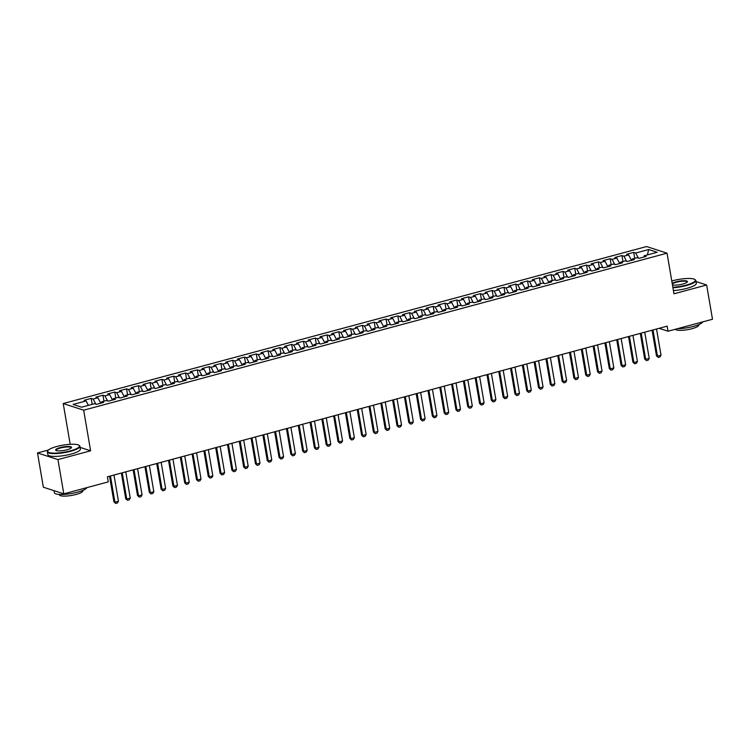 <?xml version="1.0" encoding="UTF-8"?>
<svg xmlns="http://www.w3.org/2000/svg" width="750" height="750" viewBox="0 0 750 750"><rect width="100%" height="100%" fill="white"/><g stroke="black" fill="none" stroke-linecap="round" stroke-linejoin="round"><path stroke-width="1.12" d="M48.487 449.991L37.5 452.944L43.359 487.209L63.797 493.847L108.263 481.884L107.4 476.803L667.163 326.156L668.034 331.228L712.5 319.256L706.641 285L695.991 281.541M70.594 444.291L69.394 444.366M70.172 444.159L63.225 403.547L646.584 246.544L667.031 253.181L83.672 410.184L63.225 403.547M686.691 278.522L685.303 278.597M647.409 254.916L648.666 249.525L635.691 253.022L633.731 252.384L626.653 254.288L628.612 254.925L623.897 256.191L621.938 255.553L614.859 257.466L616.819 258.094L612.103 259.369L610.134 258.731L603.066 260.634L605.025 261.272L600.309 262.547L598.341 261.909L591.272 263.812L593.231 264.45L588.506 265.716L586.547 265.078L579.469 266.981L581.438 267.619L576.712 268.894L574.753 268.256L567.675 270.159L569.644 270.797L564.919 272.062L562.959 271.425L555.881 273.337L557.841 273.966L553.125 275.241L551.166 274.603L544.087 276.506L546.047 277.144L541.331 278.409L539.372 277.781L532.294 279.684L534.253 280.322L529.538 281.588L527.578 280.95L520.5 282.853L522.459 283.491L517.744 284.766L515.784 284.128L508.706 286.031L510.666 286.669L505.95 287.934L503.991 287.297L496.912 289.209L498.872 289.838L494.156 291.112L492.197 290.475L485.119 292.378L487.078 293.016L482.362 294.281L480.403 293.653L473.325 295.556L475.284 296.194L470.569 297.459L468.6 296.822L461.531 298.725L463.491 299.363L458.775 300.637L456.806 300L449.728 301.903L451.697 302.541L446.972 303.806L445.012 303.169L437.934 305.072L439.903 305.709L435.178 306.984L433.219 306.347L426.141 308.25L428.109 308.888L423.384 310.153L421.425 309.525L414.347 311.428L416.306 312.066L411.591 313.331L409.631 312.694L402.553 314.597L404.513 315.234L399.797 316.509L397.838 315.872L390.759 317.775L392.719 318.412L388.003 319.678L386.044 319.041L378.966 320.944L380.925 321.581L376.209 322.856L374.25 322.219L367.172 324.122L369.131 324.759L364.416 326.025L362.456 325.397L355.378 327.3L357.338 327.938L352.622 329.203L350.663 328.566L343.584 330.469L345.544 331.106L340.828 332.381L338.859 331.744L331.791 333.647L333.75 334.284L329.034 335.55L327.066 334.913L319.997 336.816L321.956 337.453L317.241 338.728L315.272 338.091L308.194 339.994L310.162 340.631L305.438 341.897L303.478 341.259L296.4 343.172L298.369 343.809L293.644 345.075L291.684 344.438L284.606 346.341L286.566 346.978L281.85 348.253L279.891 347.616L272.812 349.519L274.772 350.156L270.056 351.422L268.097 350.784L261.019 352.688L262.978 353.325L258.263 354.6L256.303 353.962L249.225 355.866L251.184 356.503L246.469 357.769L244.509 357.131L237.431 359.044L239.391 359.681L234.675 360.947L232.716 360.309L225.638 362.213L227.597 362.85L222.881 364.125L220.922 363.488L213.844 365.391L215.803 366.028L211.088 367.294L209.128 366.656L202.05 368.559L204.009 369.197L199.294 370.472L197.325 369.834L190.256 371.737L192.216 372.375L187.5 373.641L185.531 373.003L178.453 374.916L180.422 375.553L175.697 376.819L173.737 376.181L166.659 378.084L168.628 378.722L163.903 379.997L161.944 379.359L154.866 381.262L156.834 381.9L152.109 383.166L150.15 382.528L143.072 384.431L145.031 385.069L140.316 386.344L138.356 385.706L131.278 387.609L133.238 388.247L128.522 389.513L126.562 388.875L119.484 390.787L121.444 391.425L116.728 392.691L114.769 392.053L107.691 393.956L109.65 394.594L104.934 395.869L102.975 395.231L95.897 397.134L97.856 397.772L93.141 399.037L91.181 398.4L84.103 400.303L86.062 400.941L88.406 405.366M648.666 249.525L657.169 252.291L644.194 255.778L643.809 257.053M86.062 400.941L73.087 404.438L81.6 407.194L94.575 403.706L96.534 404.344L103.612 402.441L101.644 401.803L106.369 400.528L108.328 401.166L115.406 399.262L113.447 398.625L118.163 397.359L120.122 397.997L127.2 396.094L125.241 395.456L129.956 394.181L131.916 394.819L138.994 392.916L137.034 392.278L141.75 391.012L143.709 391.65L150.787 389.738L148.828 389.1L153.544 387.834L155.503 388.472L162.581 386.569L160.622 385.931L165.338 384.656L167.297 385.294L174.375 383.391L172.416 382.753L177.131 381.488L179.091 382.125L186.169 380.222L184.209 379.584L188.925 378.309L190.884 378.947L197.963 377.044L196.003 376.406L200.719 375.141L202.688 375.778L209.756 373.866L207.797 373.228L212.513 371.962L214.481 372.6L221.559 370.697L219.591 370.059L224.316 368.784L226.275 369.422L233.353 367.519L231.384 366.881L236.109 365.616L238.069 366.253L245.147 364.35L243.178 363.712L247.903 362.438L249.862 363.075L256.941 361.172L254.981 360.534L259.697 359.269L261.656 359.906L268.734 357.994L266.775 357.356L271.491 356.091L273.45 356.728L280.528 354.825L278.569 354.188L283.284 352.913L285.244 353.55L292.322 351.647L290.363 351.009L295.078 349.744L297.037 350.381L304.116 348.478L302.156 347.841L306.872 346.566L308.831 347.203L315.909 345.3L313.95 344.662L318.666 343.397L320.625 344.034L327.703 342.122L325.744 341.494L330.459 340.219L332.428 340.856L339.497 338.953L337.538 338.316L342.253 337.041L344.222 337.678L351.291 335.775L349.331 335.138L354.047 333.872L356.016 334.509L363.094 332.606L361.125 331.969L365.85 330.694L367.809 331.331L374.887 329.428L372.919 328.791L377.644 327.525L379.603 328.163L386.681 326.25L384.722 325.622L389.438 324.347L391.397 324.984L398.475 323.081L396.516 322.444L401.231 321.169L403.191 321.806L410.269 319.903L408.309 319.266L413.025 318L414.984 318.637L422.062 316.734L420.103 316.097L424.819 314.822L426.778 315.459L433.856 313.556L431.897 312.919L436.613 311.653L438.572 312.291L445.65 310.378L443.691 309.75L448.406 308.475L450.366 309.113L457.444 307.209L455.484 306.572L460.2 305.306L462.159 305.934L469.237 304.031L467.278 303.394L471.994 302.128L473.962 302.766L481.031 300.863L479.072 300.225L483.787 298.95L485.756 299.587L492.825 297.684L490.866 297.047L495.591 295.781L497.55 296.419L504.628 294.506L502.659 293.878L507.384 292.603L509.344 293.241L516.422 291.337L514.453 290.7L519.178 289.434L521.138 290.062L528.216 288.159L526.256 287.522L530.972 286.256L532.931 286.894L540.009 284.991L538.05 284.353L542.766 283.078L544.725 283.716L551.803 281.812L549.844 281.175L554.559 279.909L556.519 280.547L563.597 278.644L561.638 278.006L566.353 276.731L568.312 277.369L575.391 275.466L573.431 274.828L578.147 273.562L580.106 274.191L587.184 272.288L585.225 271.65L589.941 270.384L591.9 271.022L598.978 269.119L597.019 268.481L601.734 267.206L603.703 267.844L610.772 265.941L608.812 265.303L613.528 264.037L615.497 264.675L622.566 262.772L620.606 262.134L625.322 260.859L627.291 261.497L634.369 259.594L632.4 258.956L637.125 257.691L639.084 258.319L646.163 256.416L644.194 255.778M93.141 399.037L95.841 404.119M97.856 397.772L100.744 403.209M104.934 395.869L107.634 400.941M109.65 394.594L112.538 400.031M101.644 401.803L101.259 403.069M116.728 392.691L119.428 397.772M121.444 391.425L124.331 396.863M113.447 398.625L113.053 399.9M128.522 389.513L131.222 394.594M133.238 388.247L136.134 393.684M125.241 395.456L124.847 396.722M140.316 386.344L143.016 391.416M145.031 385.069L147.928 390.516M137.034 392.278L136.641 393.553M152.109 383.166L154.809 388.247M156.834 381.9L159.722 387.338M148.828 389.1L148.434 390.375M163.903 379.997L166.603 385.069M168.628 378.722L171.516 384.159M160.622 385.931L160.228 387.197M175.697 376.819L178.397 381.9M180.422 375.553L183.309 380.991M172.416 382.753L172.022 384.028M187.5 373.641L190.191 378.722M192.216 372.375L195.103 377.812M184.209 379.584L183.816 380.85M199.294 370.472L201.984 375.544M204.009 369.197L206.897 374.644M196.003 376.406L195.609 377.681M211.088 367.294L213.778 372.375M215.803 366.028L218.691 371.466M207.797 373.228L207.403 374.503M222.881 364.125L225.581 369.197M227.597 362.85L230.484 368.287M219.591 370.059L219.206 371.325M234.675 360.947L237.375 366.028M239.391 359.681L242.278 365.119M231.384 366.881L231 368.156M246.469 357.769L249.169 362.85M251.184 356.503L254.072 361.941M243.178 363.712L242.794 364.978M258.263 354.6L260.963 359.672M262.978 353.325L265.875 358.772M254.981 360.534L254.588 361.809M270.056 351.422L272.756 356.503M274.772 350.156L277.669 355.594M266.775 357.356L266.381 358.631M281.85 348.253L284.55 353.325M286.566 346.978L289.462 352.416M278.569 354.188L278.175 355.453M293.644 345.075L296.344 350.156M298.369 343.809L301.256 349.247M290.363 351.009L289.969 352.284M305.438 341.897L308.137 346.978M310.162 340.631L313.05 346.069M302.156 347.841L301.762 349.106M317.241 338.728L319.931 343.809M321.956 337.453L324.844 342.9M313.95 344.662L313.556 345.938M329.034 335.55L331.725 340.631M333.75 334.284L336.637 339.722M325.744 341.494L325.35 342.759M340.828 332.381L343.519 337.453M345.544 331.106L348.431 336.544M337.538 338.316L337.144 339.581M352.622 329.203L355.322 334.284M357.338 327.938L360.225 333.375M349.331 335.138L348.947 336.412M364.416 326.025L367.116 331.106M369.131 324.759L372.019 330.197M361.125 331.969L360.741 333.234M376.209 322.856L378.909 327.938M380.925 321.581L383.812 327.028M372.919 328.791L372.534 330.066M388.003 319.678L390.703 324.759M392.719 318.412L395.606 323.85M384.722 325.622L384.328 326.887M399.797 316.509L402.497 321.581M404.513 315.234L407.409 320.672M396.516 322.444L396.122 323.709M411.591 313.331L414.291 318.412M416.306 312.066L419.203 317.503M408.309 319.266L407.916 320.541M423.384 310.153L426.084 315.234M428.109 308.888L430.997 314.325M420.103 316.097L419.709 317.362M435.178 306.984L437.878 312.066M439.903 305.709L442.791 311.156M431.897 312.919L431.503 314.194M446.972 303.806L449.672 308.888M451.697 302.541L454.584 307.978M443.691 309.75L443.297 311.016M458.775 300.637L461.466 305.709M463.491 299.363L466.378 304.8M455.484 306.572L455.091 307.838M470.569 297.459L473.259 302.541M475.284 296.194L478.172 301.631M467.278 303.394L466.884 304.669M482.362 294.281L485.053 299.363M487.078 293.016L489.966 298.453M479.072 300.225L478.678 301.491M494.156 291.112L496.856 296.194M498.872 289.838L501.759 295.284M490.866 297.047L490.481 298.322M505.95 287.934L508.65 293.016M510.666 286.669L513.553 292.106M502.659 293.878L502.275 295.144M517.744 284.766L520.444 289.838M522.459 283.491L525.347 288.928M514.453 290.7L514.069 291.966M529.538 281.588L532.238 286.669M534.253 280.322L537.15 285.759M526.256 287.522L525.862 288.797M541.331 278.409L544.031 283.491M546.047 277.144L548.944 282.581M538.05 284.353L537.656 285.619M553.125 275.241L555.825 280.322M557.841 273.966L560.737 279.413M549.844 281.175L549.45 282.45M564.919 272.062L567.619 277.144M569.644 270.797L572.531 276.234M561.638 278.006L561.244 279.272M576.712 268.894L579.412 273.966M581.438 267.619L584.325 273.056M573.431 274.828L573.038 276.094M588.506 265.716L591.206 270.797M593.231 264.45L596.119 269.887M585.225 271.65L584.831 272.925M600.309 262.547L603 267.619M605.025 261.272L607.913 266.709M597.019 268.481L596.625 269.747M612.103 259.369L614.794 264.45M616.819 258.094L619.706 263.541M608.812 265.303L608.419 266.578M623.897 256.191L626.597 261.272M628.612 254.925L631.5 260.363M620.606 262.134L620.222 263.4M635.691 253.022L638.391 258.094M632.4 258.956L632.016 260.222M37.5 452.944L57.947 459.581L63.797 493.847M667.031 253.181L673.969 293.794L706.641 285M57.947 459.581L90.609 450.797L83.672 410.184M659.091 328.322L668.034 331.228M90.609 450.797L80.091 447.375M633.731 252.384L634.744 258.328M621.938 255.553L622.95 261.497M610.134 258.731L611.156 264.675M598.341 261.909L599.363 267.853M586.547 265.078L587.569 271.022M574.753 268.256L575.775 274.2M562.959 271.425L563.972 277.369M551.166 274.603L552.178 280.547M539.372 277.781L540.384 283.725M527.578 280.95L528.591 286.894M515.784 284.128L516.797 290.072M503.991 287.297L505.003 293.241M492.197 290.475L493.209 296.419M480.403 293.653L481.416 299.597M468.6 296.822L469.622 302.766M456.806 300L457.828 305.944M445.012 303.169L446.034 309.113M433.219 306.347L434.241 312.291M421.425 309.525L422.438 315.469M409.631 312.694L410.644 318.637M397.838 315.872L398.85 321.816M386.044 319.041L387.056 324.984M374.25 322.219L375.262 328.163M362.456 325.397L363.469 331.341M350.663 328.566L351.675 334.509M338.859 331.744L339.881 337.688M327.066 334.913L328.087 340.856M315.272 338.091L316.294 344.034M303.478 341.259L304.5 347.213M291.684 344.438L292.697 350.381M279.891 347.616L280.903 353.559M268.097 350.784L269.109 356.728M256.303 353.962L257.316 359.906M244.509 357.131L245.522 363.075M232.716 360.309L233.728 366.253M220.922 363.488L221.934 369.431M209.128 366.656L210.141 372.6M197.325 369.834L198.347 375.778M185.531 373.003L186.553 378.947M173.737 376.181L174.759 382.125M161.944 379.359L162.966 385.303M150.15 382.528L151.163 388.472M138.356 385.706L139.369 391.65M126.562 388.875L127.575 394.819M114.769 392.053L115.781 397.997M102.975 395.231L103.987 401.175M91.181 398.4L92.194 404.344M656.531 329.016L661.013 355.209L659.991 356.962L658.228 357.441L656.475 355.837L652.097 330.206M661.013 355.209L657.478 356.156L652.997 329.962M658.228 357.441L656.475 355.837M644.738 332.184L649.219 358.387L648.197 360.141L646.434 360.609L644.681 359.016L640.303 333.384M649.219 358.387L645.675 359.334L641.203 333.141M646.434 360.609L644.681 359.016M632.944 335.363L637.425 361.556L636.403 363.309L634.641 363.788L632.888 362.184L628.509 336.553M637.425 361.556L633.881 362.512L629.409 336.319M634.641 363.788L632.888 362.184M672.863 287.288A16.106 3.572 -9.7 0 0 686.222 285.103A16.106 3.572 -9.7 0 0 694.809 279.469A16.106 3.572 -9.7 0 0 672.741 280.725A16.106 3.572 -9.7 0 0 671.784 280.997M694.809 279.469L695.25 279.769A16.509 3.666 170.3 0 1 695.822 280.519A16.509 3.666 170.3 0 1 686.456 285.544A16.509 3.666 170.3 0 1 672.947 287.766M672.197 283.378A8.053 1.791 170.3 0 1 676.116 281.822A8.053 1.791 170.3 0 1 684.375 280.697A8.053 1.791 170.3 0 1 687.281 282A8.053 1.791 170.3 0 1 682.856 284.016A8.053 1.791 170.3 0 1 672.45 284.906M687.075 282.216A7.659 1.697 -9.7 0 0 687.103 282.009A7.659 1.697 -9.7 0 0 676.35 282.253A7.659 1.697 -9.7 0 0 672.3 283.997M702.741 321.891A16.509 3.666 170.3 0 1 693.441 326.4A16.509 3.666 170.3 0 1 677.362 328.716M698.681 324.666L698.747 325.078A11.887 2.634 170.3 0 1 692.006 328.697A11.887 2.634 170.3 0 1 675.375 329.25M695.822 280.519L696.3 283.312A16.509 3.666 170.3 0 1 686.934 288.328A16.509 3.666 170.3 0 1 673.416 290.559M56.831 446.494A16.106 3.572 -9.7 0 0 47.972 450.525A16.106 3.572 -9.7 0 0 53.803 453.122A16.106 3.572 -9.7 0 0 70.312 450.872A16.106 3.572 -9.7 0 0 78.9 445.238A16.106 3.572 -9.7 0 0 56.831 446.494M78.9 445.238L79.341 445.528A16.509 3.666 170.3 0 1 79.903 446.278A16.509 3.666 170.3 0 1 70.547 451.303A16.509 3.666 170.3 0 1 47.372 451.847A16.509 3.666 170.3 0 1 47.653 450.947L47.972 450.525M60.206 447.591A8.053 1.791 170.3 0 1 68.456 446.456A8.053 1.791 170.3 0 1 71.372 447.759A8.053 1.791 170.3 0 1 66.947 449.775A8.053 1.791 170.3 0 1 55.913 450.403A8.053 1.791 170.3 0 1 60.206 447.591M71.166 447.984A7.659 1.697 -9.7 0 0 71.184 447.769A7.659 1.697 -9.7 0 0 60.431 448.022A7.659 1.697 -9.7 0 0 56.091 450.356A7.659 1.697 -9.7 0 0 56.175 450.544M86.831 487.65A16.509 3.666 170.3 0 1 77.531 492.169A16.509 3.666 170.3 0 1 54.356 492.703L54.009 490.669M82.763 490.425L82.838 490.837A11.887 2.634 170.3 0 1 76.097 494.456A11.887 2.634 170.3 0 1 59.409 494.85L59.334 494.438M79.903 446.278L80.381 449.072A16.509 3.666 170.3 0 1 71.025 454.097A16.509 3.666 170.3 0 1 47.85 454.631L47.372 451.847M621.15 338.541L625.631 364.734L624.609 366.488L622.847 366.966L621.094 365.363L616.716 339.731M625.631 364.734L622.087 365.681L617.616 339.488M622.847 366.966L621.094 365.363M609.356 341.709L613.837 367.903L612.816 369.656L611.044 370.134L609.3 368.531L604.922 342.909M613.837 367.903L610.294 368.859L605.822 342.666M611.044 370.134L609.3 368.531M597.562 344.887L602.044 371.081L601.022 372.834L599.25 373.312L597.506 371.709L593.128 346.078M602.044 371.081L598.5 372.028L594.019 345.834M599.25 373.312L597.506 371.709M585.769 348.056L590.241 374.25L589.228 376.012L587.456 376.481L585.712 374.887L581.334 349.256M590.241 374.25L586.706 375.206L582.225 349.012M587.456 376.481L585.712 374.887M573.975 351.234L578.447 377.428L577.434 379.181L575.662 379.659L573.919 378.056L569.541 352.425M578.447 377.428L574.913 378.384L570.431 352.191M575.662 379.659L573.919 378.056M562.181 354.413L566.653 380.606L565.641 382.359L563.869 382.828L562.125 381.234L557.737 355.603M566.653 380.606L563.119 381.553L558.638 355.359M563.869 382.828L562.125 381.234M550.388 357.581L554.859 383.775L553.847 385.528L552.075 386.006L550.331 384.403L545.944 358.772M554.859 383.775L551.325 384.731L546.844 358.538M552.075 386.006L550.331 384.403M538.584 360.759L543.066 386.953L542.053 388.706L540.281 389.184L538.538 387.581L534.15 361.95M543.066 386.953L539.531 387.9L535.05 361.706M540.281 389.184L538.538 387.581M526.791 363.928L531.272 390.122L530.259 391.875L528.488 392.353L526.744 390.759L522.356 365.128M531.272 390.122L527.737 391.078L523.256 364.884M528.488 392.353L526.744 390.759M514.997 367.106L519.478 393.3L518.456 395.053L516.694 395.531L514.941 393.928L510.562 368.297M519.478 393.3L515.934 394.256L511.462 368.062M516.694 395.531L514.941 393.928M503.203 370.284L507.684 396.478L506.663 398.231L504.9 398.7L503.147 397.106L498.769 371.475M507.684 396.478L504.141 397.425L499.669 371.231M504.9 398.7L503.147 397.106M491.409 373.453L495.891 399.647L494.869 401.4L493.106 401.878L491.353 400.275L486.975 374.644M495.891 399.647L492.347 400.603L487.875 374.409M493.106 401.878L491.353 400.275M479.616 376.631L484.097 402.825L483.075 404.578L481.303 405.056L479.559 403.453L475.181 377.822M484.097 402.825L480.553 403.772L476.081 377.578M481.303 405.056L479.559 403.453M467.822 379.8L472.303 405.994L471.281 407.747L469.509 408.225L467.766 406.631L463.387 381M472.303 405.994L468.759 406.95L464.288 380.756M469.509 408.225L467.766 406.631M456.028 382.978L460.5 409.172L459.488 410.925L457.716 411.403L455.972 409.8L451.594 384.169M460.5 409.172L456.966 410.128L452.484 383.925M457.716 411.403L455.972 409.8M444.234 386.156L448.706 412.35L447.694 414.103L445.922 414.572L444.178 412.978L439.8 387.347M448.706 412.35L445.172 413.297L440.691 387.103M445.922 414.572L444.178 412.978M432.441 389.325L436.913 415.519L435.9 417.272L434.128 417.75L432.384 416.147L427.997 390.516M436.913 415.519L433.378 416.475L428.897 390.281M434.128 417.75L432.384 416.147M420.647 392.503L425.119 418.697L424.106 420.45L422.334 420.928L420.591 419.325L416.203 393.694M425.119 418.697L421.584 419.644L417.103 393.45M422.334 420.928L420.591 419.325M408.853 395.672L413.325 421.866L412.312 423.619L410.541 424.097L408.797 422.503L404.409 396.872M413.325 421.866L409.791 422.822L405.309 396.628M410.541 424.097L408.797 422.503M397.05 398.85L401.531 425.044L400.519 426.797L398.747 427.275L397.003 425.672L392.616 400.041M401.531 425.044L397.997 426L393.516 399.797M398.747 427.275L397.003 425.672M385.256 402.019L389.738 428.222L388.716 429.975L386.953 430.444L385.2 428.85L380.822 403.219M389.738 428.222L386.203 429.169L381.722 402.975M386.953 430.444L385.2 428.85M373.463 405.197L377.944 431.391L376.922 433.144L375.159 433.622L373.406 432.019L369.028 406.388M377.944 431.391L374.4 432.347L369.928 406.153M375.159 433.622L373.406 432.019M361.669 408.375L366.15 434.569L365.128 436.322L363.366 436.8L361.613 435.197L357.234 409.566M366.15 434.569L362.606 435.516L358.134 409.322M363.366 436.8L361.613 435.197M349.875 411.544L354.356 437.738L353.334 439.491L351.572 439.969L349.819 438.375L345.441 412.744M354.356 437.738L350.812 438.694L346.341 412.5M351.572 439.969L349.819 438.375M338.081 414.722L342.562 440.916L341.541 442.669L339.769 443.147L338.025 441.544L333.647 415.912M342.562 440.916L339.019 441.872L334.547 415.669M339.769 443.147L338.025 441.544M326.288 417.891L330.769 444.094L329.747 445.847L327.975 446.316L326.231 444.722L321.853 419.091M330.769 444.094L327.225 445.041L322.744 418.847M327.975 446.316L326.231 444.722M314.494 421.069L318.966 447.262L317.953 449.016L316.181 449.494L314.438 447.891L310.059 422.259M318.966 447.262L315.431 448.219L310.95 422.025M316.181 449.494L314.438 447.891M302.7 424.247L307.172 450.441L306.159 452.194L304.387 452.672L302.644 451.069L298.266 425.438M307.172 450.441L303.637 451.388L299.156 425.194M304.387 452.672L302.644 451.069M290.906 427.416L295.378 453.609L294.366 455.363L292.594 455.841L290.85 454.247L286.462 428.616M295.378 453.609L291.844 454.566L287.362 428.372M292.594 455.841L290.85 454.247M279.113 430.594L283.584 456.788L282.572 458.541L280.8 459.019L279.056 457.416L274.669 431.784M283.584 456.788L280.05 457.744L275.569 431.541M280.8 459.019L279.056 457.416M267.309 433.762L271.791 459.966L270.778 461.719L269.006 462.188L267.262 460.594L262.875 434.962M271.791 459.966L268.256 460.912L263.775 434.719M269.006 462.188L267.262 460.594M255.516 436.941L259.997 463.134L258.984 464.887L257.213 465.366L255.469 463.762L251.081 438.131M259.997 463.134L256.462 464.091L251.981 437.897M257.213 465.366L255.469 463.762M243.722 440.119L248.203 466.312L247.181 468.066L245.419 468.544L243.666 466.941L239.288 441.309M248.203 466.312L244.669 467.259L240.188 441.066M245.419 468.544L243.666 466.941M231.928 443.287L236.409 469.481L235.388 471.234L233.625 471.713L231.872 470.119L227.494 444.488M236.409 469.481L232.866 470.438L228.394 444.244M233.625 471.713L231.872 470.119M220.134 446.466L224.616 472.659L223.594 474.413L221.831 474.891L220.078 473.287L215.7 447.656M224.616 472.659L221.072 473.616L216.6 447.413M221.831 474.891L220.078 473.287M208.341 449.634L212.822 475.837L211.8 477.591L210.028 478.059L208.284 476.466L203.906 450.834M212.822 475.837L209.278 476.784L204.806 450.591M210.028 478.059L208.284 476.466M196.547 452.812L201.028 479.006L200.006 480.759L198.234 481.238L196.491 479.634L192.112 454.003M201.028 479.006L197.484 479.962L193.012 453.769M198.234 481.238L196.491 479.634M184.753 455.991L189.225 482.184L188.212 483.938L186.441 484.416L184.697 482.812L180.319 457.181M189.225 482.184L185.691 483.131L181.209 456.938M186.441 484.416L184.697 482.812M172.959 459.159L177.431 485.353L176.419 487.106L174.647 487.584L172.903 485.981L168.525 460.359M177.431 485.353L173.897 486.309L169.416 460.116M174.647 487.584L172.903 485.981M161.166 462.338L165.638 488.531L164.625 490.284L162.853 490.763L161.109 489.159L156.731 463.528M165.638 488.531L162.103 489.488L157.622 463.284M162.853 490.763L161.109 489.159M149.372 465.506L153.844 491.709L152.831 493.463L151.059 493.931L149.316 492.337L144.928 466.706M153.844 491.709L150.309 492.656L145.828 466.462M151.059 493.931L149.316 492.337M137.578 468.684L142.05 494.878L141.037 496.631L139.266 497.109L137.522 495.506L133.134 469.875M142.05 494.878L138.516 495.834L134.034 469.641M139.266 497.109L137.522 495.506M125.775 471.863L130.256 498.056L129.244 499.809L127.472 500.287L125.728 498.684L121.341 473.053M130.256 498.056L126.722 499.003L122.241 472.809M127.472 500.287L125.728 498.684M113.981 475.031L118.463 501.225L117.45 502.978L115.678 503.456L113.925 501.853L109.547 476.231M118.463 501.225L114.928 502.181L110.447 475.988M115.678 503.456L113.925 501.853"/></g></svg>
